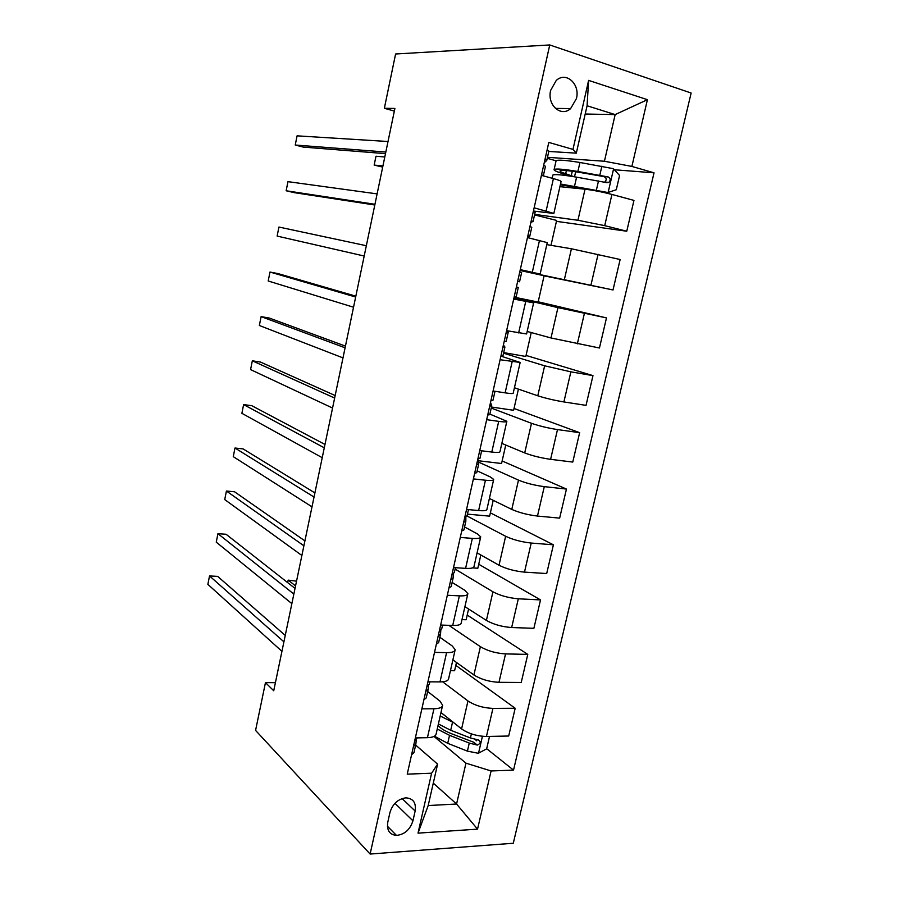 <?xml version="1.0" encoding="UTF-8"?>
<svg xmlns="http://www.w3.org/2000/svg" width="899" height="899" viewBox="0 0 899 899"><rect width="100%" height="100%" fill="white"/><g stroke="black" fill="none" stroke-linecap="round" stroke-linejoin="round"><path stroke-width="1.35" d="M550.649 90.394C546.873 104.936 560.998 117.555 570.618 108.599L576.439 98.553C580.327 84.068 565.999 71.055 556.189 80.55L550.649 90.394M513.284 843.251L691.14 93.024L549.75 44.95L370.118 854.05L513.284 843.251M275.42 682.678L265.463 682.622L273.734 690.747L394.897 108.442L384.356 108.273L394.335 111.094M412.933 820.809L415.147 811.033C416.293 802.728 413.169 798.323 405.764 797.851C397.909 799.054 392.649 803.931 389.964 812.449L387.761 822.349C386.637 830.316 389.548 834.677 396.481 835.418C404.617 834.497 410.101 829.631 412.933 820.809L394.942 803.313M491.09 770.96L477.538 829.148L418.024 833.137L431.599 773.219L437.599 764.116L428.194 805.549L456.568 804.021L465.963 763.161L491.09 770.96L513.52 770.117L654.034 172.822L614.399 169.765M585.204 114.027L615.163 114.589L587.081 105.767L576.315 153.156L572.978 149.403L548.795 142.413L407.236 774.14L431.599 773.219M572.978 149.403L588.62 80.393L647.426 99.688L631.885 166.427L654.034 172.822M384.356 108.273L395.594 53.996L549.75 44.95M265.463 682.622L255.574 730.404L370.118 854.05M433.284 783.119L456.568 804.021L477.538 829.148M437.599 764.116L415.653 745.069M576.315 153.156L548.783 151.448M534.141 207.804L553.863 213.434L533.41 211.029M520.285 269.621L540.142 274.06L520.195 270.037M513.7 299.019L533.624 302.896L513.902 298.108M500.102 359.724L520.15 362.443L500.912 356.094M486.662 419.676L498.709 421.361C504.148 422.092 506.867 422.069 506.845 421.283L489.876 414.102M473.391 478.909L485.449 480.223C490.888 480.774 493.641 480.504 493.697 479.414L490.427 477.009L477.155 470.862M460.277 537.433L472.346 538.389C477.796 538.759 480.583 538.254 480.707 536.872L477.56 533.995L464.569 526.971M447.32 595.25L459.389 595.857C464.85 596.059 467.671 595.318 467.862 593.643L464.85 590.317L452.13 582.44M434.52 652.382L446.589 652.64C452.062 652.674 454.916 651.719 455.175 649.752L452.276 645.988L439.836 637.267M421.878 708.839L433.947 708.76C439.42 708.637 442.308 707.446 442.634 705.209L439.858 701.018L427.677 691.477M433.981 736.438L465.963 763.161M440.982 712.502L461.58 728.92C468.446 733.651 476.74 736.169 486.438 736.472L508.688 736.023L515.183 708.255L455.815 665.372M442.645 681.802L467.974 700.95C474.919 705.49 483.235 707.974 492.933 708.39L515.183 708.255M452.882 659.877L473.919 674.98C480.92 679.352 489.27 681.802 498.979 682.319L521.218 682.476L527.78 654.382L467.21 615.073M448.859 625.333L480.392 646.684C487.46 650.876 495.843 653.281 505.553 653.91L527.78 654.382M464.918 606.668L486.404 620.422C493.529 624.434 501.945 626.805 511.655 627.536L533.882 628.311L540.524 599.914L478.729 564.246M455.119 569.089L492.944 591.8C500.136 595.621 508.598 597.947 518.318 598.801L540.524 599.914M477.088 552.863L499.024 565.235C506.283 568.876 514.767 571.168 524.488 572.124L546.693 573.54L553.413 544.805L490.371 512.88M467.031 516.004L505.643 536.287C512.969 539.726 521.499 541.973 531.219 543.052L553.413 544.805M489.393 498.451L511.789 509.407C519.184 512.666 527.747 514.88 537.478 516.06L559.65 518.127L566.449 489.067L502.136 460.962M478.616 462.131L518.487 480.122C525.96 483.179 534.557 485.348 544.288 486.64L566.449 489.067M501.844 443.409L524.713 452.927C532.242 455.793 540.872 457.928 550.604 459.333L572.764 462.075L579.641 432.677L514.026 408.472M491.236 408.067L531.489 423.294C539.097 425.957 547.761 428.048 557.492 429.576L579.641 432.677M514.43 387.75L537.782 395.785C545.457 398.257 554.155 400.302 563.898 401.943L586.024 405.37L592.98 375.625L526.05 355.431M503.541 353.183L544.637 365.814L570.865 371.838L592.98 375.625M527.162 331.45L551.008 337.968L599.442 348.003L606.488 317.909L538.209 301.806M514.104 297.243L557.942 307.638L606.488 317.909M520.105 270.43L613.017 289.961L544.086 275.847M546.806 244.629L571.416 248.776L620.141 259.508L613.017 289.961M534.669 214.389L577.933 220.266L604.712 225.649L626.76 231.223L556.436 221.356M559.908 186.666L585.035 189.206C593.216 190.183 602.184 191.937 611.938 194.442L633.964 200.41L626.76 231.223M547.469 157.314L604.431 161.247L615.163 114.589L647.426 99.688M415.349 737.922L427.43 737.686C432.902 737.472 435.813 736.18 436.172 733.798L442.477 705.895M513.52 770.117L486.674 748.71M476.74 740.798L474.93 739.36M427.924 681.824L440.004 681.903C445.466 681.858 448.343 680.779 448.635 678.666L455.04 650.348M456.478 662.451L454.602 670.733L450.444 670.676M468.581 609.016L466.154 619.759L461.996 619.602M440.645 625.041L452.714 625.468C458.175 625.58 461.018 624.726 461.243 622.895L467.75 594.149M480.83 554.975L477.83 568.235L472.548 567.898M453.523 567.584L465.592 568.359C471.042 568.64 473.852 568.011 474.009 566.471L480.617 537.287M493.214 500.316L489.629 516.15L467.446 514.127M466.559 509.43L478.616 510.553C484.067 511.014 486.831 510.621 486.921 509.373L493.63 479.74M505.744 445.039L501.563 463.502L478.538 460.771M479.74 450.568L491.798 452.062C497.237 452.691 499.968 452.545 499.99 451.601L506.8 421.519M518.42 389.121L513.621 410.281L491.472 407.033M493.09 390.986L505.137 392.852C510.576 393.672 513.262 393.762 513.217 393.133L520.128 362.578M531.23 332.563L525.814 356.465L503.676 352.588M506.609 330.675L526.6 333.956L533.613 302.929M520.094 270.475L544.109 275.735L538.141 302.064L514.116 297.142M550.997 245.337L556.638 220.424L534.557 214.917M527.466 237.572L547.255 242.629L540.153 274.038M631.885 166.427L604.431 161.247M556.088 160.797L547.244 158.314M566.797 175.631L566.932 175.024M541.412 175.35L553.413 178.598C558.818 180.092 561.369 181.092 561.055 181.609L553.885 213.31M428.194 805.549L418.024 833.137M588.62 80.393L587.081 105.767M411.573 754.778L413.967 752.598L415.731 744.709M285.253 635.424L217.659 576.383L209.534 575.944L283.915 641.83M209.534 575.944L207.86 584.35L281.938 651.337M413.439 746.462L415.821 744.327L416.248 740.383M417.26 737.888L414.619 741.203M446.342 716.773L440.948 712.649M453.826 722.74L440.195 715.997M489.517 736.416L486.64 748.856L478.324 753.283L467.413 751.126L447.724 743.327L434.442 736.191M437.251 728.999L449.545 735.326L469.267 743.068L477.257 745.069C480.774 743.529 481.111 741.821 478.302 739.956L470.435 737.967L450.702 730.269L438.386 723.965M296.535 581.159L288.174 580.136L287.669 582.608M477.257 745.069L473.762 742.259L451.882 733.876C445.488 731.325 440.87 728.55 438.027 725.549M295.557 585.89L288.174 580.136M423.901 699.804L426.227 697.905L428.036 689.881M295.029 588.396L226.065 534.264L217.94 533.68L293.861 594.059M217.94 533.68L216.254 542.164L291.86 603.645M425.778 691.387L428.104 689.544L428.486 685.443M429.834 681.835L429.295 684.251L426.969 686.072M436.363 644.178L438.645 642.583L440.476 634.413M304.918 540.895L234.549 491.775L226.424 491.034L303.896 545.794M226.424 491.034L224.728 499.586L301.884 555.481M438.262 635.672L440.532 634.121L440.847 629.839M442.555 625.108L441.735 628.761L439.476 630.289M448.972 587.901L451.197 586.609L453.062 578.293M314.897 492.922L243.112 448.916L234.987 448.017L314.043 497.046M234.987 448.017L233.268 456.647L311.998 506.834M450.893 579.293L453.118 578.046L453.321 573.573M455.433 567.707L454.332 572.618L452.118 573.843M461.726 530.961L463.895 529.972L465.794 521.51M463.682 522.252L465.839 521.308L465.862 516.622M324.977 444.466L251.754 405.674L243.618 404.606L324.281 447.803M243.618 404.606L241.887 413.315L322.224 457.692M468.458 509.609L467.064 515.824L464.918 516.734M474.638 473.346L476.751 472.66L478.684 464.053M476.616 464.525L478.718 463.895L477.807 459.187M335.158 395.538L260.463 362.05L252.327 360.814L334.63 398.055M252.327 360.814L250.574 369.601L332.563 408.045M481.65 450.804L479.954 458.344L477.863 458.951M487.708 415.035L489.753 414.675L491.719 405.91M492.978 391.514L495.001 391.29M489.708 406.112L491.742 405.797L490.528 402.426M345.441 346.104L269.262 318.032L261.115 316.628L345.092 347.801M261.115 316.628L259.35 325.494L342.991 357.892M494.978 391.38L493 400.19L490.966 400.46M500.934 356.015L502.912 355.993L504.912 347.059M506.261 332.214L508.227 332.315L506.721 330.697M502.957 346.98L504.923 347.003L503.395 345.002M355.835 296.176L278.128 273.622L269.981 272.037L355.656 297.03M269.981 272.037L268.205 280.994L353.532 307.222M508.216 332.36L506.204 341.328L504.238 341.272M514.318 296.288L516.24 296.591L518.274 287.511L516.419 286.893M519.712 272.183L521.611 272.633L519.566 281.758L517.655 281.365M364.185 256.024L277.139 236.089L278.926 227.054L366.331 245.719M516.363 287.141L518.274 287.5M527.859 235.819L529.713 236.482L527.578 237.089M533.332 211.434L535.152 212.231L533.096 221.401M374.95 204.298L286.152 190.768L287.961 181.654L377.119 193.892M530.86 222.424L533.085 221.457L531.242 220.716M529.938 226.57L531.781 227.278L529.725 236.437M374.804 205.006L294.299 192.656L286.152 190.768M541.58 174.62L543.198 175.833M547.109 149.931L548.873 151.077L546.794 160.314M385.828 152.032L295.243 145.031L297.075 135.839L388.008 141.514M544.21 162.865L546.772 160.415L545.008 159.325M543.67 165.247L545.457 166.315L543.389 175.541M385.491 153.628L303.401 147.11L295.243 145.031M560.335 184.812L607.926 192.51L616.287 189.745L619.58 175.507L613.433 168.686L579.945 162.483C565.752 160.191 557.807 159.606 556.099 160.752L556.02 161.101M607.926 192.51L560.515 184.003M552.806 175.361L552.874 175.047C554.537 174.08 562.448 174.788 576.596 177.159L606.904 182.677L608.803 182.385C610.803 180.205 610.601 178.384 608.23 176.957L577.888 171.484C563.729 169.136 555.807 168.484 554.121 169.518C553.638 170.226 555.93 171.417 560.998 173.091L568.696 175.878M566.381 170.574L565.673 173.721C561.504 172.35 559.616 171.361 560.021 170.788C561.437 169.922 568.033 170.473 579.81 172.417L603.881 176.586C606.634 177.935 606.937 179.744 604.791 182.025L608.803 182.385M384.794 156.977L375.996 156.235L374.164 165.079L382.693 167.102M565.673 173.721L574.191 176.755M374.164 165.079L382.929 165.933M467.974 700.95L461.58 728.92M480.392 646.684L473.919 674.98M492.944 591.8L486.404 620.422M505.643 536.287L499.024 565.235M518.487 480.122L511.789 509.407M531.489 423.294L524.713 452.927M544.637 365.814L537.782 395.785M557.942 307.638L551.008 337.968M571.416 248.776L564.392 279.477M585.035 189.206L577.933 220.266M492.933 708.39L486.438 736.472M433.947 708.76L427.43 737.686M446.589 652.64L440.004 681.903M505.553 653.91L498.979 682.319M459.389 595.857L452.714 625.468M518.318 598.801L511.655 627.536M472.346 538.389L465.592 568.359M531.219 543.052L524.488 572.124M485.449 480.223L478.616 510.553M544.288 486.64L537.478 516.06M498.709 421.361L491.798 452.062M557.492 429.576L550.604 459.333M512.138 361.78L505.137 392.852M570.865 371.838L563.898 401.943M525.724 301.468L518.644 332.922M584.395 313.414L577.338 343.879M539.49 240.415L532.309 272.262M598.082 254.282L590.946 285.118M553.413 178.598L546.154 210.838M611.938 194.442L604.712 225.649M402.111 798.57L415.147 811.033M478.538 753.171L482.437 736.303M450.702 730.269L452.523 722.234M447.724 743.327L449.545 735.326M470.435 737.967L471.379 733.876M467.413 751.126L469.267 743.068M473.593 742.226L477.122 745.057M608.14 192.442L613.59 168.855M577.888 171.484L579.945 162.483M572.292 171.248L571.314 175.563M568.988 185.79L568.595 187.543M563.111 185.037L562.673 186.947M574.551 186.138L576.596 177.159M599.813 175.238L601.892 166.158M596.419 190.004L598.498 180.957M603.881 176.586L608.23 176.957M555.368 108.397L570.618 108.599M387.402 826.203L396.481 835.418M556.099 160.752L554.121 169.518M574.517 176.811L575.663 171.743M572 187.891L572.36 186.307M552.874 175.047L552.155 178.26"/></g></svg>
